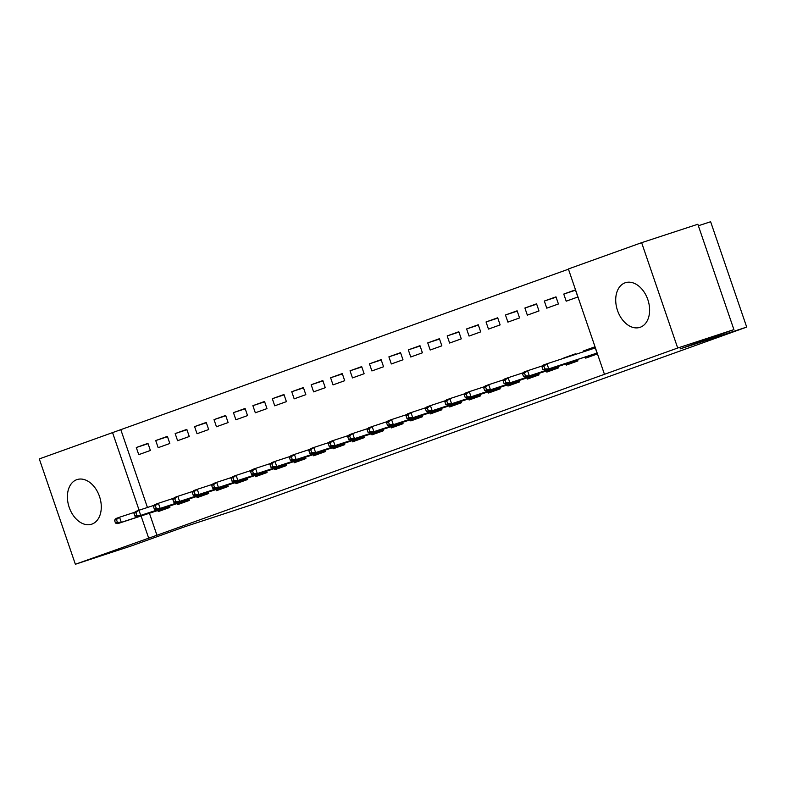 <?xml version="1.0" encoding="UTF-8"?>
<svg xmlns="http://www.w3.org/2000/svg" width="786" height="786" viewBox="0 0 786 786"><rect width="100%" height="100%" fill="white"/><g stroke="black" fill="none" stroke-linecap="round" stroke-linejoin="round"><path stroke-width="1.18" d="M640.266 327.251A23.472 16.103 71.9 0 1 639.971 327.349A23.472 16.103 71.9 0 1 617.432 310.264A23.472 16.103 71.9 0 1 625.057 282.832A23.472 16.103 71.9 0 1 625.342 282.734A23.472 16.103 71.9 0 1 647.89 299.81A23.472 16.103 71.9 0 1 640.266 327.251M91.942 524.105A23.472 16.103 71.9 0 1 91.657 524.203A23.472 16.103 71.9 0 1 69.119 507.117A23.472 16.103 71.9 0 1 76.743 479.686A23.472 16.103 71.9 0 1 77.028 479.588A23.472 16.103 71.9 0 1 99.567 496.664A23.472 16.103 71.9 0 1 91.942 524.105M568.455 269.195L112.555 432.614L139.112 510.202M568.376 268.969L641.631 242.668L677.699 348.021L604.454 374.313L568.376 268.969M677.699 348.021L733.908 329.599L697.84 224.246L641.631 242.668M698.351 225.759L710.632 221.74L746.7 327.084L252.011 504.691L185.398 526.522L131.576 545.838L75.368 564.26L39.3 458.916L112.555 432.614M544.334 301.038L546.771 308.161L558.424 303.976L555.987 296.853L544.334 301.038L556.105 297.187M565.881 363.997L566.264 365.107L577.926 360.921L577.464 359.585M575.539 353.965L563.906 358.22M563.827 357.984L575.49 353.798L575.676 354.368M505.467 314.99L507.903 322.113L519.566 317.927L517.129 310.804L505.467 314.99L517.237 311.138M527.023 377.948L527.406 379.058L539.058 374.873L538.607 373.537M535.964 367.995L536.632 367.769M466.609 328.941L469.046 336.064L480.708 331.879L478.271 324.756L466.609 328.941L478.379 325.09M488.165 391.9L488.548 393.01L500.201 388.824L499.749 387.488M497.106 381.947L497.774 381.721M427.751 342.893L430.188 350.016L441.85 345.83L439.413 338.707L427.751 342.893L439.521 339.041M449.307 405.851L449.68 406.961L461.343 402.776L460.891 401.44M458.238 395.889L458.916 395.672M388.893 356.844L391.33 363.967L402.982 359.782L400.546 352.659L388.893 356.844L400.663 352.993M410.449 419.803L410.823 420.913L422.485 416.727L422.023 415.391M419.38 409.84L420.048 409.624M350.035 370.796L352.472 377.919L364.124 373.733L361.688 366.61L350.035 370.796L361.806 366.944M371.582 433.754L371.965 434.864L383.627 430.679L383.165 429.343M380.522 423.792L381.19 423.575M311.168 384.747L313.604 391.87L325.266 387.685L322.83 380.562L311.168 384.747L322.938 380.896M332.724 447.706L333.107 448.816L344.759 444.63L344.307 443.294M341.664 437.743L342.332 437.527M272.31 398.699L274.746 405.822L286.409 401.636L283.972 394.513L272.31 398.699L284.08 394.847M293.866 461.657L294.249 462.767L305.901 458.582L305.449 457.246M302.797 451.695L303.475 451.478M233.452 412.65L235.888 419.773L247.551 415.588L245.104 408.465L233.452 412.65L245.222 408.789M255.008 475.609L255.381 476.719L267.043 472.533L266.592 471.197M263.939 465.646L264.617 465.43M194.594 426.601L197.031 433.725L208.683 429.539L206.246 422.416L194.594 426.601L206.364 422.74M216.14 489.55L216.523 490.67L228.186 486.485L227.724 485.149M225.081 479.598L225.749 479.381M155.726 440.553L158.163 447.676L169.825 443.491L167.389 436.368L155.726 440.553L167.497 436.692M177.282 503.502L177.665 504.622L189.318 500.436L188.866 499.1M186.223 493.549L186.891 493.333M120.877 429.883L147.444 507.481M149.419 513.248L156.945 535.237L604.454 374.313M157.858 510.478L158.232 511.598L169.894 507.412L169.442 506.076M166.789 500.525L167.457 500.309M136.302 447.529L138.739 454.652L150.391 450.466L147.955 443.343L136.302 447.529L148.073 443.668M196.716 496.526L197.099 497.646L208.752 493.461L208.3 492.124M205.647 486.573L206.325 486.357M175.16 433.577L177.597 440.7L189.259 436.515L186.822 429.392L175.16 433.577L186.93 429.716M235.574 482.584L235.957 483.695L247.61 479.509L247.158 478.173M244.515 472.622L245.183 472.406M214.018 419.626L216.455 426.749L228.117 422.563L225.68 415.44L214.018 419.626L225.788 415.765M274.432 468.633L274.815 469.743L286.477 465.558L286.016 464.221M283.373 458.67L284.041 458.454M252.886 405.674L255.322 412.797L266.975 408.612L264.538 401.489L252.886 405.674L264.646 401.813M313.29 454.681L313.673 455.792L325.335 451.606L324.873 450.27M322.231 444.719L322.899 444.503M291.744 391.723L294.18 398.846L305.833 394.66L303.396 387.537L291.744 391.723L303.514 387.871M352.157 440.73L352.531 441.84L364.193 437.655L363.741 436.318M361.088 430.767L361.766 430.551M330.601 377.771L333.038 384.894L344.7 380.709L342.264 373.586L330.601 377.771L342.372 373.92M391.015 426.778L391.399 427.889L403.051 423.703L402.599 422.367M399.956 416.816L400.624 416.6M369.459 363.82L371.896 370.943L383.558 366.757L381.122 359.634L369.459 363.82L381.23 359.968M429.873 412.827L430.256 413.937L441.909 409.752L441.457 408.415M438.814 402.864L439.482 402.648M408.317 349.868L410.754 356.991L422.416 352.806L419.979 345.683L408.317 349.868L420.088 346.017M468.731 398.875L469.114 399.986L480.777 395.8L480.315 394.464M477.672 388.923L478.34 388.697M447.185 335.917L449.621 343.04L461.274 338.854L458.837 331.731L447.185 335.917L458.955 332.065M507.599 384.924L507.972 386.034L519.634 381.849L519.182 380.512M516.53 374.971L517.198 374.745M486.043 321.965L488.479 329.088L500.132 324.903L497.695 317.78L486.043 321.965L497.813 318.114M546.457 370.972L546.84 372.083L558.492 367.897L558.04 366.561M555.388 361.02L556.066 360.794M524.901 308.014L527.337 315.137L539 310.951L536.563 303.828L524.901 308.014L536.671 304.162M585.315 357.021L585.698 358.131L597.35 353.946L594.914 346.822L583.261 351.008L583.526 351.794M563.759 294.062L566.195 301.185L577.857 297L575.421 289.877L563.759 294.062L575.529 290.211M156.945 535.237L75.368 564.26M733.908 329.599L680.087 348.915L746.7 327.084M141.087 515.98L148.623 537.968M594.973 346.99L583.261 351.008M164.618 508.267L164.942 509.19M114.51 520.234L115.483 523.083L117.428 522.385L116.446 519.536L114.51 520.234L116.043 518.485L119.541 517.227L121.299 522.356L169.589 506.528L167.035 507.471L167.359 508.316M116.446 519.536L119.541 517.227L134.858 512.207M117.428 522.385L121.299 522.356L117.802 523.614L167.035 507.471M115.483 523.083L117.802 523.614M184.052 501.291L184.366 502.215M133.934 513.258L134.907 516.107L136.852 515.41L135.88 512.56L133.934 513.258L135.477 511.509L138.975 510.252L140.723 515.38L189.023 499.552L186.459 500.495L186.793 501.34M135.88 512.56L138.975 510.252L154.292 505.231M136.852 515.41L140.723 515.38L137.226 516.638L186.459 500.495M134.907 516.107L137.226 516.638M203.486 494.315L203.8 495.239M153.368 506.282L154.341 509.132L156.286 508.434L155.314 505.585L153.368 506.282L154.901 504.533L158.399 503.276L160.157 508.404L208.447 492.576M155.314 505.585L158.399 503.276L173.716 498.255M156.286 508.434L160.157 508.404L156.66 509.662L208.457 492.606M154.341 509.132L156.66 509.662M205.893 493.52L206.217 494.365M222.91 487.34L223.224 488.263M172.792 499.307L173.775 502.156L175.71 501.458L174.738 498.609L172.792 499.307L174.335 497.558L177.833 496.3L179.591 501.429L227.881 485.601M174.738 498.609L177.833 496.3L193.15 491.279M175.71 501.458L179.591 501.429L176.093 502.686L227.891 485.63M173.775 502.156L176.093 502.686M225.327 486.544L225.651 487.389M242.343 480.364L242.658 481.287M192.226 492.331L193.199 495.18L195.144 494.482L194.171 491.633L192.226 492.331L193.769 490.582L197.266 489.324L199.015 494.453L247.315 478.625M194.171 491.633L197.266 489.324L212.574 484.304M195.144 494.482L199.015 494.453L195.518 495.711L247.315 478.654M193.199 495.18L195.518 495.711M244.751 479.568L245.085 480.413M261.767 473.388L262.092 474.312M211.66 485.355L212.633 488.204L214.578 487.507L213.596 484.657L211.66 485.355L213.193 483.606L216.69 482.349L218.449 487.477L266.739 471.649M213.596 484.657L216.69 482.349L232.008 477.328M214.578 487.507L218.449 487.477L214.951 488.735L266.749 471.679M212.633 488.204L214.951 488.735M264.184 472.592L264.509 473.437M281.201 466.412L281.516 467.336M231.084 478.379L232.057 481.229L234.002 480.531L233.029 477.682L231.084 478.379L232.627 476.63L236.124 475.373L237.873 480.501L286.173 464.673M233.029 477.682L236.124 475.373L251.441 470.352M234.002 480.531L237.873 480.501L234.375 481.759L286.183 464.703M232.057 481.229L234.375 481.759M283.608 465.617L283.942 466.462M300.635 459.437L300.95 460.36M250.518 471.404L251.491 474.253L253.436 473.555L252.463 470.706L250.518 471.404L252.051 469.655L255.548 468.397L257.307 473.526L305.597 457.698M252.463 470.706L255.548 468.397L270.865 463.376M253.436 473.555L257.307 473.526L253.809 474.783L305.607 457.727M251.491 474.253L253.809 474.783M303.042 458.641L303.367 459.486M320.059 452.461L320.374 453.384M269.942 464.428L270.924 467.277L272.86 466.579L271.887 463.73L269.942 464.428L271.484 462.679L274.982 461.421L276.741 466.55L325.031 450.722M271.887 463.73L274.982 461.421L290.299 456.401M272.86 466.579L276.741 466.55L273.243 467.808L325.04 450.751M270.924 467.277L273.243 467.808M322.476 451.665L322.8 452.51M339.493 445.485L339.807 446.409M289.376 457.452L290.348 460.301L292.294 459.604L291.321 456.754L289.376 457.452L290.918 455.703L294.416 454.446L296.165 459.574L344.465 443.746M291.321 456.754L294.416 454.446L309.723 449.425M292.294 459.604L296.165 459.574L292.667 460.832L344.474 443.776M290.348 460.301L292.667 460.832M341.9 444.689L342.234 445.534M358.927 438.509L359.241 439.433M308.81 450.476L309.782 453.325L311.728 452.628L310.745 449.779L308.81 450.476L310.342 448.727L313.84 447.47L315.599 452.598L363.889 436.77M310.745 449.779L313.84 447.47L329.157 442.449M311.728 452.628L315.599 452.598L312.101 453.856L363.898 436.8M309.782 453.325L312.101 453.856M361.334 437.714L361.658 438.559M378.351 431.534L378.665 432.457M328.234 443.5L329.206 446.35L331.152 445.652L330.179 442.803L328.234 443.5L329.776 441.752L333.274 440.494L335.023 445.623L383.322 429.795M330.179 442.803L333.274 440.494L348.591 435.473M331.152 445.652L335.023 445.623L331.535 446.88L383.332 429.824M329.206 446.35L331.535 446.88M380.758 430.738L381.092 431.583M397.785 424.558L398.099 425.481M347.667 436.525L348.64 439.374L350.585 438.676L349.613 435.827L347.667 436.525L349.21 434.776L352.708 433.518L354.457 438.647L402.746 422.819M349.613 435.827L352.708 433.518L368.015 428.498M350.585 438.676L354.457 438.647L350.959 439.905L402.756 422.848M348.64 439.374L350.959 439.905M400.192 423.762L400.516 424.607M417.209 417.582L417.533 418.506M367.091 429.549L368.074 432.398L370.01 431.701L369.037 428.851L367.091 429.549L368.634 427.8L372.132 426.543L373.89 431.671L422.18 415.843M369.037 428.851L372.132 426.543L387.449 421.522M370.01 431.701L373.89 431.671L370.393 432.929L422.19 415.873M368.074 432.398L370.393 432.929M419.626 416.786L419.95 417.631M436.643 410.606L436.957 411.53M386.525 422.573L387.498 425.423L389.443 424.725L388.471 421.876L386.525 422.573L388.068 420.824L391.566 419.567L393.314 424.695L441.614 408.867M388.471 421.876L391.566 419.567L406.883 414.546M389.443 424.725L393.314 424.695L389.817 425.953L441.624 408.897M387.498 425.423L389.817 425.953M439.05 409.811L439.384 410.656M456.077 403.631L456.391 404.554M405.959 415.598L406.932 418.447L408.877 417.749L407.895 414.9L405.959 415.598L407.492 413.849L410.99 412.591L412.748 417.72L461.038 401.892M407.895 414.9L410.99 412.591L426.307 407.57M408.877 417.749L412.748 417.72L409.251 418.977L461.048 401.921M406.932 418.447L409.251 418.977M458.484 402.835L458.808 403.68M475.501 396.655L475.815 397.578M425.383 408.622L426.366 411.471L428.301 410.773L427.329 407.924L425.383 408.622L426.926 406.873L430.423 405.615L432.182 410.744L480.472 394.916M427.329 407.924L430.423 405.615L445.741 400.595M428.301 410.773L432.182 410.744L428.684 412.002L480.482 394.945M426.366 411.471L428.684 412.002M477.917 395.859L478.242 396.704M494.934 389.679L495.249 390.603M444.817 401.646L445.79 404.495L447.735 403.798L446.762 400.948L444.817 401.646L446.36 399.897L449.857 398.64L451.606 403.768L499.906 387.94M446.762 400.948L449.857 398.64L465.165 393.619M447.735 403.798L451.606 403.768L448.108 405.026L499.906 387.97M445.79 404.495L448.108 405.026M497.341 388.883L497.676 389.728M514.358 382.703L514.683 383.627M464.251 394.67L465.224 397.52L467.169 396.822L466.186 393.973L464.251 394.67L465.784 392.921L469.281 391.664L471.04 396.792L519.33 380.964M466.186 393.973L469.281 391.664L484.598 386.643M467.169 396.822L471.04 396.792L467.542 398.05L519.34 380.994M465.224 397.52L467.542 398.05M516.775 381.908L517.1 382.753M533.792 375.728L534.107 376.651M483.675 387.695L484.648 390.544L486.593 389.846L485.62 386.997L483.675 387.695L485.217 385.946L488.715 384.688L490.464 389.817L538.764 373.989M485.62 386.997L488.715 384.688L504.032 379.667M486.593 389.846L490.464 389.817L486.966 391.074L538.774 374.018M484.648 390.544L486.966 391.074M536.199 374.932L536.533 375.777M553.226 368.752L553.54 369.675M503.109 380.719L504.081 383.568L506.027 382.87L505.054 380.021L503.109 380.719L504.641 378.97L508.139 377.712L509.898 382.841L558.188 367.013M505.054 380.021L508.139 377.712L523.456 372.692M506.027 382.87L509.898 382.841L506.4 384.099L558.198 367.042M504.081 383.568L506.4 384.099M555.633 367.956L555.957 368.801M572.65 361.776L572.965 362.7M522.533 373.743L523.515 376.592L525.451 375.895L524.478 373.045L522.533 373.743L524.075 371.994L527.573 370.737L529.332 375.865L577.622 360.037M524.478 373.045L527.573 370.737L542.89 365.716M525.451 375.895L529.332 375.865L525.834 377.123L577.631 360.067M523.515 376.592L525.834 377.123M575.067 360.99L575.391 361.825M590.021 348.768L590.296 349.574M592.084 354.8L592.398 355.724M541.967 366.767L542.939 369.617L544.885 368.919L543.912 366.07L541.967 366.767L543.509 365.018L547.007 363.761L548.756 368.889L597.055 353.061M543.912 366.07L547.007 363.761L595.297 347.933M544.885 368.919L548.756 368.889L545.258 370.147L597.055 353.091M542.939 369.617L545.258 370.147M592.713 348.788L592.447 347.893M594.491 354.014L594.825 354.85"/></g></svg>
